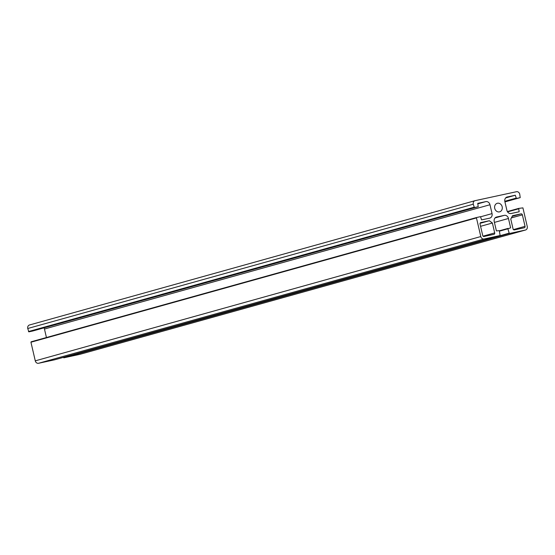 <?xml version="1.0" encoding="UTF-8"?>
<svg xmlns="http://www.w3.org/2000/svg" width="555" height="555" viewBox="0 0 555 555"><rect width="100%" height="100%" fill="white"/><g stroke="black" fill="none" stroke-linecap="round" stroke-linejoin="round"><path stroke-width="0.83" d="M489.33 220.737L492.389 223.013L494.692 232.913A1.228 1.054 -105.6 0 1 493.943 234.335L484.029 236.479A1.228 1.054 -105.6 0 1 482.718 235.507L480.04 224.005A1.228 1.054 -105.6 0 1 480.796 222.583L489.33 220.737L480.054 223.325M480.575 226.308L492.389 223.013M505.654 197.927L515.311 195.235L516.386 198.461L520.208 197.635L519.723 194.153A3.073 2.636 -105.6 0 0 516.448 191.718L475.149 200.653A3.073 2.636 -105.6 0 0 475.018 200.681A3.073 2.636 -105.6 0 0 473.269 204.205L474.372 207.549L478.209 206.724L477.73 203.366L485.785 201.625A3.94 3.379 -105.6 0 1 489.982 204.739L492.042 213.606A3.94 3.379 -105.6 0 1 489.801 218.115A3.94 3.379 -105.6 0 1 489.635 218.157L481.58 219.898L480.505 216.672L476.669 217.498L476.461 217.921L30.941 342.22L31.17 341.79L476.655 217.504M80.107 354.277A3.073 2.636 -105.6 0 1 79.982 354.319L525.495 230.02A3.073 2.636 -105.6 0 0 527.25 226.495L522.914 207.868L518.689 208.409L519.161 211.767L511.106 213.508A3.94 3.379 -105.6 0 1 506.909 210.387L504.849 201.52A3.94 3.379 -105.6 0 1 507.09 197.018A3.94 3.379 -105.6 0 1 507.256 196.976L515.311 195.235M500.138 235.507L54.605 359.813L38.552 363.282L484.071 238.99L500.124 235.514L499.32 230.651L496.399 230.908L494.221 221.563A3.94 3.379 -105.6 0 1 496.468 217.06A3.94 3.379 -105.6 0 1 496.635 217.019L504.273 215.361A3.94 3.379 -105.6 0 1 508.47 218.483L510.642 227.827L507.887 228.799L509.31 233.523L63.797 357.822L63.367 357.371M46.44 337.53L44.462 329.039A3.94 3.379 74.4 0 0 44.011 327.859M32.703 331.016L28.853 331.848L27.75 328.504A3.073 2.636 -105.6 0 1 29.505 324.98A3.073 2.636 -105.6 0 1 29.637 324.946L474.893 200.723M502.164 206.758A4.426 3.802 -105.6 0 1 499.639 211.83A4.426 3.802 -105.6 0 1 494.783 208.583A4.426 3.802 -105.6 0 1 497.252 203.297A4.426 3.802 -105.6 0 1 502.164 206.758M525.044 226.343A1.228 1.054 -105.6 0 1 524.295 227.765L514.381 229.909A1.228 1.054 -105.6 0 1 513.07 228.938L510.767 219.031L512.522 215.715L521.062 213.869A1.228 1.054 -105.6 0 1 522.373 214.847L525.044 226.343L513.424 229.59M79.982 354.319A3.073 2.636 -105.6 0 1 79.851 354.347L63.797 357.822M525.495 230.02A3.073 2.636 -105.6 0 1 525.363 230.054L509.31 233.523M484.071 238.99A3.073 2.636 -105.6 0 1 480.796 236.548L476.461 217.921M38.552 363.282A3.073 2.636 -105.6 0 1 35.277 360.847L30.941 342.22M483.072 236.159L494.692 232.913M504.8 201.292L515.997 198.17M504.883 201.673L516.386 198.461M507.554 211.878L518.474 208.833M507.36 211.566L518.668 208.409L507.36 211.566M520.222 197.629L504.932 201.895L520.208 197.635M495.06 217.935L504.273 215.361M494.415 222.402L508.47 218.483M508.096 228.376L499.354 230.818L508.082 228.382M499.438 231.157L507.887 228.799M63.402 357.531L508.921 233.232M500.124 235.514L54.605 359.813M44.462 329.039L489.982 204.739M477.841 203.838L485.785 201.625M32.676 331.023L478.188 206.724L32.689 331.016M28.853 331.848L474.372 207.549M473.977 207.258L28.458 331.557M480.776 216.748L492.042 213.606M511.356 217.914L522.373 214.847M512.189 216.346L521.062 213.869M79.851 354.347L525.363 230.054M27.75 328.504L473.269 204.205M35.277 360.847L480.796 236.548M31.149 341.797L476.669 217.498M29.505 324.98L475.018 200.681"/></g></svg>
